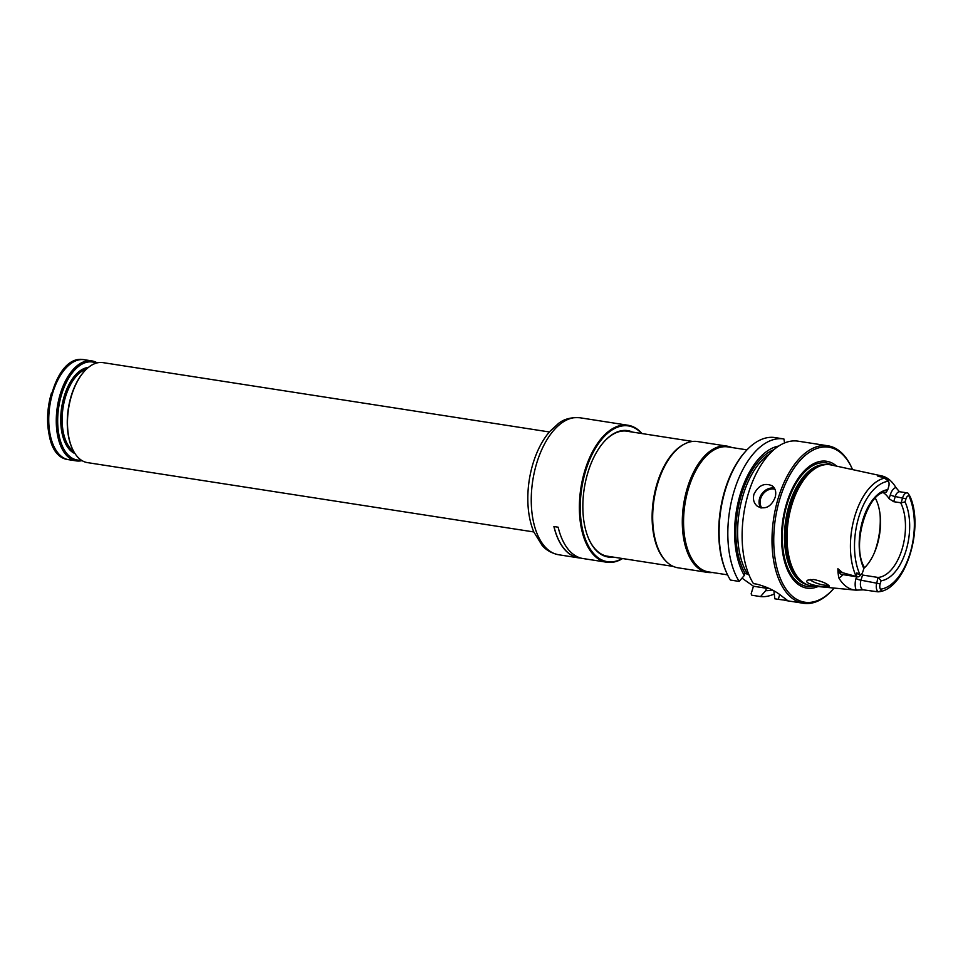 <?xml version="1.0" encoding="UTF-8"?>
<svg xmlns="http://www.w3.org/2000/svg" width="963" height="963" viewBox="0 0 963 963"><rect width="100%" height="100%" fill="white"/><g stroke="black" fill="none" stroke-linecap="round" stroke-linejoin="round"><path stroke-width="1.44" d="M727.571 574.851L708.527 571.902A63.245 33.705 -81.2 0 1 684.934 504.227A63.245 33.705 -81.2 0 1 727.944 446.916L746.987 449.865M878.461 476.432C877.112 475.818 877.281 475.517 878.966 475.541C877.281 475.517 877.112 475.818 878.461 476.432L886.514 477.937L885.791 479.105L888.428 481.235A4.755 2.54 -81.2 0 1 888.62 481.608A4.755 2.54 -81.2 0 1 888.705 486.592L887.778 489.673A46.043 24.532 98.8 0 0 862.824 519.888A46.043 24.532 98.8 0 0 863.823 568.507L862.884 571.601A4.755 2.54 -81.2 0 1 861.656 573.912A4.755 2.54 -81.2 0 1 860.019 574.718L857.527 573.635C856.889 572.552 856.721 572.624 857.01 573.852L856.215 576.476L842.529 572.684L837.894 568.712L839.279 572.178L842.529 572.684M910.517 497.51C923.974 529.77 905.1 589.741 878.557 591.788L878.112 591.848A7.283 3.888 -81.2 0 1 876.848 582.675L877.991 577.439L862.559 575.043L860.982 580.208A7.283 3.888 98.8 0 0 863.281 589.838L878.112 591.848L881.578 590.704L880.435 589.212A4.755 2.54 -81.2 0 1 880.146 583.843L881.085 580.761A46.043 24.532 98.8 0 0 906.039 550.559A46.043 24.532 98.8 0 0 905.039 501.928L905.978 498.846A4.755 2.54 -81.2 0 1 908.843 495.716L910.167 496.631L908.073 493.237A7.283 3.888 -81.2 0 0 907.206 492.9A7.283 3.888 -81.2 0 0 902.668 497.678L901.115 502.806L893.7 501.699L895.265 496.523A7.283 3.888 -81.2 0 1 899.803 491.756L907.206 492.9M861.656 573.912L860.079 575.645A7.283 3.888 -81.2 0 1 857.419 576.885A7.283 3.888 -81.2 0 1 856.564 576.548M886.514 477.937A7.283 3.888 -81.2 0 1 887.645 479.466L888.62 481.608M857.419 576.885L841.554 574.417A7.283 3.888 98.8 0 1 839.279 572.178A3.792 2.395 -21.9 0 0 837.991 572.178L838.701 577.68A58.731 31.298 98.8 0 0 855.24 590.09A58.731 31.298 98.8 0 0 856.263 590.15L863.161 589.838M879.315 476.577A11.075 5.898 -81.2 0 0 878.966 475.541A58.225 31.021 -81.2 0 1 881.639 475.891A58.225 31.021 -81.2 0 1 895.915 487.567L898.804 490.961M883.468 492.767A43.01 22.919 -81.2 0 1 889.114 498.726L893.7 501.699M837.991 572.178L837.894 568.712M810.244 579.461A9.486 2.058 -163.1 0 0 811.376 580.653A9.486 2.058 -163.1 0 0 820.548 584.372A9.486 2.058 -163.1 0 0 828.144 584.938M829.287 586.672L829.396 586.082C826.868 583.434 821.692 581.255 813.843 579.533L808.017 580.051C800.747 583.927 827.518 588.237 829.287 586.672M824.436 464.78L822.799 465.033A60.765 32.381 98.8 0 0 790.479 504.817A60.765 32.381 98.8 0 0 804.406 583.397L805.899 584.144A61.283 32.658 -81.2 0 1 791.851 504.889A61.283 32.658 -81.2 0 1 824.436 464.78A61.283 32.658 -81.2 0 1 831.033 464.936L881.639 475.891M855.24 590.09L812.218 585.986A61.283 32.658 -81.2 0 1 805.899 584.144M773.891 590.921L774.83 598.805L778.26 599.335L779.693 594.628M772.206 589.958A73.104 38.953 98.8 0 1 765.681 590.632L766.416 588.249L753.451 586.238L751.14 593.834L751.826 595.23L760.541 596.579A79.688 42.468 98.8 0 0 773.999 594.087M742.016 578.125L753.451 586.238M783.617 438.923L775.167 437.611A79.688 42.468 98.8 0 0 775.034 437.587A79.688 42.468 98.8 0 0 745.88 451.057L745.097 451.924A78.424 41.794 98.8 0 0 726.391 572.323L726.872 573.394A79.688 42.468 98.8 0 0 730.448 580.063L739.163 581.411L744.303 575.465A73.104 38.953 98.8 0 1 739.151 498.172A73.104 38.953 98.8 0 1 778.742 446.05M769.593 453.862A69.565 37.076 98.8 0 0 739.656 509.523A69.565 37.076 98.8 0 0 747.842 574.49L745.037 573.081L744.303 575.465M778.26 599.335L787.517 600.491L784.749 598.288A79.688 42.468 98.8 0 1 782.377 596.603C775.961 591.174 767.475 587.033 756.894 584.168L753.451 583.626A79.688 42.468 98.8 0 1 748.407 493.357A79.688 42.468 98.8 0 1 798.038 441.162A79.688 42.468 98.8 0 1 798.183 441.186L801.613 441.716M775.034 437.587L783.75 438.935A79.688 42.468 98.8 0 1 783.894 438.959L784.616 442.944M765.681 590.632L760.541 596.579M747.842 574.49L748.889 574.646M766.416 588.249L765.705 587.165L767.066 587.382M905.039 501.928L901.115 502.806M878.4 577.547L881.085 580.761M887.778 489.673L886.237 492.237C868.674 490.432 850.931 543.481 864.052 566.858M863.823 568.507L863.51 566.978M836.763 466.188A64.184 34.199 98.8 0 0 786.615 503.324A64.184 34.199 98.8 0 0 786.41 567.303A64.184 34.199 98.8 0 0 818.069 586.539M852.568 469.607A78.424 41.794 98.8 0 0 852.099 468.548A78.424 41.794 98.8 0 0 779.934 498.581A78.424 41.794 98.8 0 0 784.183 586.25A78.424 41.794 98.8 0 0 833.392 588.947A78.424 41.794 98.8 0 0 834.163 588.08M852.099 468.548L851.605 467.476A79.688 42.468 98.8 0 0 827.915 445.797A79.688 42.468 98.8 0 0 778.285 497.991A79.688 42.468 98.8 0 0 803.455 603.283A79.688 42.468 98.8 0 0 832.61 589.813L833.392 588.947M775.107 497.498C776.515 492.37 775.564 488.494 772.242 485.846C764.622 482.499 758.519 485.292 753.957 494.212C752.681 499.424 753.897 503.505 757.616 506.442C765.296 509.836 771.122 506.851 775.107 497.498M783.75 438.935A79.688 42.468 98.8 0 0 734.456 490.035A79.688 42.468 98.8 0 0 739.163 581.411M745.88 451.057A79.688 42.468 98.8 0 0 726.872 573.394M863.859 568.375A43.01 22.919 98.8 0 0 875.319 498.148M731.748 447.506A63.871 34.042 98.8 0 0 727.125 446.146A63.871 34.042 98.8 0 0 687.341 487.988A63.871 34.042 98.8 0 0 707.516 572.383A63.871 34.042 98.8 0 0 712.343 572.491M727.125 446.146L697.513 441.548A63.871 34.042 98.8 0 0 684.621 443.967A63.871 34.042 98.8 0 0 657.729 483.378A63.871 34.042 98.8 0 0 666.348 561.561A63.871 34.042 98.8 0 0 677.904 567.785L707.516 572.383M684.621 443.967L683.73 444.425A63.245 33.705 98.8 0 0 657.115 483.45A63.245 33.705 98.8 0 0 665.638 560.851L666.348 561.561M606.16 555.988A63.245 33.705 98.8 0 0 606.401 556.036L673.281 566.425M692.698 441.439L625.818 431.051A63.245 33.705 98.8 0 0 625.577 431.015M549.331 431.966L102.993 362.63A50.594 26.964 98.8 0 0 84.479 371.176A50.594 26.964 98.8 0 0 71.479 395.769A50.594 26.964 98.8 0 0 72.418 448.854A50.594 26.964 98.8 0 0 87.464 462.613L533.803 531.949M82.024 460.627A50.594 26.964 -81.2 0 1 76.246 460.88A50.594 26.964 -81.2 0 1 57.371 406.747A50.594 26.964 -81.2 0 1 91.786 360.884A50.594 26.964 -81.2 0 1 97.215 362.87M81.157 460.073A49.582 26.422 -81.2 0 1 58.755 406.952A49.582 26.422 -81.2 0 1 96.216 363.135M84.25 371.441A49.835 26.555 98.8 0 0 84.01 371.706A49.835 26.555 98.8 0 0 71.202 395.925A49.835 26.555 98.8 0 0 72.129 448.216A49.835 26.555 98.8 0 0 72.273 448.529M632.571 432.098A63.943 34.066 98.8 0 0 604.331 441.439A63.943 34.066 98.8 0 0 589.079 539.605A63.943 34.066 98.8 0 0 613.154 557.083M641.719 433.519A68.686 36.594 98.8 0 0 581.736 488.205A68.686 36.594 98.8 0 0 622.303 558.504M642.02 433.567A69.312 36.931 98.8 0 0 628.02 425.249A69.312 36.931 98.8 0 0 580.882 488.06A69.312 36.931 98.8 0 0 606.738 562.223A69.312 36.931 98.8 0 0 622.604 558.552M558.612 554.748C548.224 552.581 543.565 546.996 542.193 545.515L533.743 531.817C530.3 523.403 528.35 513.797 527.905 503.023C527.411 489.686 529.12 476.504 533.021 463.492C536.933 450.708 542.446 440.103 549.572 431.689L558.48 423.479C563.921 419.074 571.059 417.172 579.895 417.761A69.312 36.931 -81.2 0 0 536.716 463.167A69.312 36.931 -81.2 0 0 558.612 554.748L578.715 557.878A69.312 36.931 98.8 0 1 553.906 526.544L558.143 527.194A69.312 36.931 98.8 0 0 582.94 558.528L606.738 562.223M578.715 557.878A69.312 36.931 98.8 0 0 580.845 558.083M628.574 431.472A63.305 33.729 98.8 0 0 627.094 431.183A63.305 33.729 98.8 0 0 604.138 441.668M588.959 539.34A63.305 33.729 98.8 0 0 607.665 556.289A63.305 33.729 98.8 0 0 609.158 556.458M553.99 526.556A69.192 36.871 98.8 0 0 578.727 557.746L580.761 558.059M888.428 481.235A54.578 29.083 98.8 0 0 858.815 517.035A54.578 29.083 98.8 0 0 860.019 574.718M880.435 589.212A54.578 29.083 98.8 0 0 910.047 553.4A54.578 29.083 98.8 0 0 908.843 495.716M856.552 576.741L856.023 578.45A3.792 0.831 16.9 0 0 860.982 580.208L880.146 583.843M889.114 498.726L890.318 494.765A3.792 0.831 -163.1 0 0 895.265 496.523L905.978 498.846M838.701 577.68A11.075 5.898 98.8 0 0 842.781 574.61M856.023 578.45A11.075 5.898 98.8 0 0 856.263 590.15M890.318 494.765A11.075 5.898 -81.2 0 1 895.915 487.567M766.355 588.393A70.829 37.75 98.8 0 0 769.028 588.309M774.011 449.613A70.829 37.75 98.8 0 0 739.331 502.469A70.829 37.75 98.8 0 0 744.989 573.226M874.139 553.292A50.594 26.964 98.8 0 0 880.11 514.88M832.718 465.31A62.487 33.296 98.8 0 0 787.204 503.854A62.487 33.296 98.8 0 0 813.952 586.154M825.411 464.648A60.765 32.381 98.8 0 0 789.275 504.624A60.765 32.381 98.8 0 0 806.777 584.565M761.889 508.067A11.893 9.726 125.4 0 1 762.588 494.633A11.893 9.726 125.4 0 1 774.986 489.276M760.65 507.85A12.651 10.34 125.4 0 1 761.745 493.983A12.651 10.34 125.4 0 1 774.445 488.217M877.991 577.439A43.01 22.919 98.8 0 0 902.078 549.151A43.01 22.919 98.8 0 0 900.682 502.782M886.177 477.865A57.611 30.696 98.8 0 0 854.975 515.65A57.611 30.696 98.8 0 0 856.215 576.476M58.863 454.042A49.33 26.29 -81.2 0 1 51.496 392.988M76.246 460.88L68.722 459.712A50.594 26.964 -81.2 0 1 49.847 405.567A50.594 26.964 -81.2 0 1 84.25 359.717L91.786 360.884M75.03 453.621A44.021 23.461 -81.2 0 1 61.68 407.409A44.021 23.461 -81.2 0 1 88.415 367.433M73.73 451.454A43.01 22.919 -81.2 0 1 65.52 396.816A43.01 22.919 -81.2 0 1 86.514 369.094M784.809 600.382L803.455 603.283M798.038 441.162L827.915 445.797M72.129 448.216L72.418 448.854M68.722 459.712C32.224 456.053 48.367 352.133 84.25 359.717M579.895 417.761L628.02 425.249"/></g></svg>
